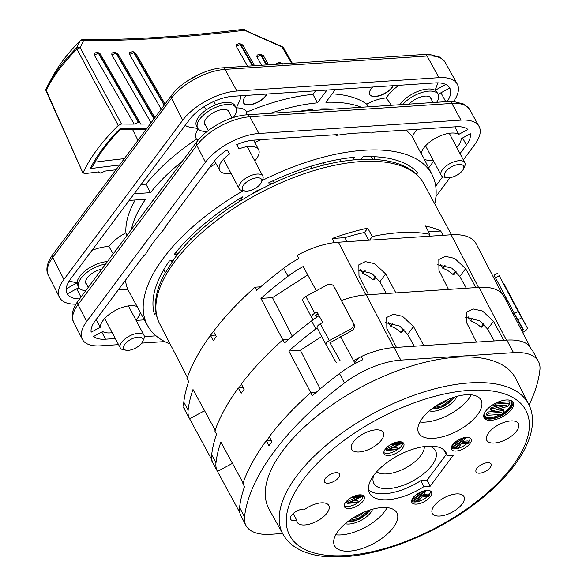 <?xml version="1.0" encoding="UTF-8"?>
<svg xmlns="http://www.w3.org/2000/svg" width="586" height="586" viewBox="0 0 586 586"><rect width="100%" height="100%" fill="white"/><g stroke="black" fill="none" stroke-linecap="round" stroke-linejoin="round"><path stroke-width="0.88" d="M245.168 191.007L242.326 190.545A13.419 6.182 -27.9 0 1 239.095 188.619A13.419 6.182 -27.9 0 1 240.436 183.037A13.419 6.182 -27.9 0 1 252.734 174.914A13.419 6.182 -27.9 0 1 262.814 176.056A13.419 6.182 -27.9 0 1 262.594 179.807L261.378 182.422A10.738 4.944 -27.9 0 1 260.492 183.887A10.738 4.944 -27.9 0 1 245.168 191.007A10.738 4.944 -27.9 0 1 243.651 185A10.738 4.944 -27.9 0 1 256.045 177.91A10.738 4.944 -27.9 0 1 261.378 182.422M252.317 193.841A9.918 4.571 -27.9 0 1 260.624 189.373M243.285 190.699A161.033 74.202 152.1 0 0 163.399 258.17A161.033 74.202 152.1 0 0 147.679 325.757A161.033 74.202 152.1 0 0 170.13 344.019M125.455 280.233A161.758 74.539 152.1 0 0 128.085 290.07L137.197 306.646A22.004 10.138 152.1 0 0 114.644 310.844A22.004 10.138 152.1 0 0 100.309 327.252L91.138 332.189A32.208 14.84 -27.9 0 1 95.079 320.96L143.98 255.408A0.806 0.374 -27.9 0 1 145.211 254.895A161.406 74.378 -27.9 0 1 154.184 241.344A161.406 74.378 -27.9 0 1 165.538 227.646A0.806 0.374 -27.9 0 1 164.9 227.588A0.806 0.374 -27.9 0 1 164.981 227.251L213.89 161.692A32.208 14.84 -27.9 0 1 227.163 149.855L229.544 154.023A22.004 10.138 152.1 0 0 219.735 170.401A22.004 10.138 152.1 0 0 231.045 173.405M145.211 254.895A161.406 74.378 152.1 0 0 144.742 255.716L144.376 255.071M147.679 325.757L138.428 309.093A161.406 74.378 -27.9 0 1 137.197 306.646M272.571 183.484A19.594 9.024 152.1 0 0 268.461 182.949A150.294 69.258 -27.9 0 1 354.72 157.246L352.655 160.022M254.764 160.85A22.004 10.138 152.1 0 0 256.397 158.887A22.004 10.138 152.1 0 0 258.631 149.811A22.004 10.138 152.1 0 0 238.993 148.939L236.839 144.669M135.952 320.117A22.004 10.138 152.1 0 0 137.585 318.147A22.004 10.138 152.1 0 0 140.274 312.419M456.794 147.489A22.004 10.138 152.1 0 0 458.428 145.518A22.004 10.138 152.1 0 0 461.197 138.699L470.36 133.769A32.208 14.84 -27.9 0 1 466.427 144.991L460.025 153.583M238.993 148.939L236.612 144.764A32.208 14.84 -27.9 0 1 253.994 140.12L337.155 134.619A0.806 0.374 -27.9 0 1 337.492 134.736A0.806 0.374 -27.9 0 1 337.411 135.073A0.806 0.374 -27.9 0 1 337.206 135.278A161.406 74.378 152.1 0 0 336.056 135.469L335.661 134.714M118.57 344.641L100.528 345.835A42.939 19.785 -27.9 0 1 82.296 339.228A42.939 19.785 -27.9 0 1 86.655 321.516L205.466 162.249A42.939 19.785 -27.9 0 1 258.946 133.483L460.977 120.115A42.939 19.785 -27.9 0 1 479.04 126.408A42.939 19.785 -27.9 0 1 474.843 144.434L463.343 159.853M164.747 341.587L141.709 343.11M450.092 177.617L435.947 196.581M361.123 159.399L363.137 156.689A150.294 69.258 -27.9 0 1 418.016 173.06A19.594 9.024 152.1 0 0 415.569 173.456M424.557 185.059A19.594 9.024 152.1 0 0 424.733 184.846A150.294 69.258 -27.9 0 1 425.092 186.048M156.074 313.158A19.594 9.024 152.1 0 0 154.601 314.785A150.294 69.258 -27.9 0 1 169.413 260.924L172.321 260.733A13.419 6.182 152.1 0 0 172.233 261.517M178.642 253.079A13.419 6.182 152.1 0 0 177.272 254.097L174.364 254.287A150.294 69.258 -27.9 0 1 242.545 196.896A19.594 9.024 152.1 0 0 240.839 200.559M434.768 203.899A161.033 74.202 152.1 0 0 432.292 175.06A161.033 74.202 152.1 0 0 262.294 180.459M337.206 135.278A161.406 74.378 -27.9 0 1 371.766 132.993A0.806 0.374 -27.9 0 1 372.864 132.253L456.025 126.752A32.208 14.84 -27.9 0 1 467.914 129.469L458.743 134.399A22.004 10.138 152.1 0 0 436.819 137.498A22.004 10.138 152.1 0 0 421.195 153.847A161.406 74.378 -27.9 0 1 423.707 158.052L432.292 175.06M424.352 159.326A22.004 10.138 152.1 0 0 433.076 160.044M442.767 176.716L435.735 186.136M156.066 335.851L144.346 336.628M115.339 338.547L105.48 339.199A32.208 14.84 -27.9 0 1 93.592 336.489L102.762 331.551A22.004 10.138 152.1 0 0 112.234 332.672M374.974 156.748A19.961 9.193 152.1 0 0 374.454 159.004L373.721 159.399M165.303 272.519L163.765 269.699M176.181 252.024L177.272 254.097M210.608 221.801L209.495 219.706M226.672 209.803L225.595 207.781M421.195 153.847L412.559 137.014A161.758 74.539 152.1 0 0 405.908 130.07M261.18 139.644A161.758 74.539 152.1 0 0 254.917 142.442M215.897 163.487A161.758 74.539 152.1 0 0 209.495 167.589M165.171 226.994L165.538 227.646M323.23 162.805L324.395 164.974M341.33 161.509L340.1 159.202M311.935 168.38L310.844 166.27M100.309 327.252L96.097 319.59M128.085 290.07A22.363 10.306 152.1 0 0 118.138 290.048M144.398 319.853L136.106 320.403M433.677 161.179L428.674 167.896M458.743 134.399L454.875 126.832M417.313 129.316A22.363 10.306 152.1 0 0 412.559 137.014M116.013 169.786A1226.952 565.387 -27.9 0 0 105.165 171.061L100.646 173.104L98.58 171.866A1226.952 565.387 -27.9 0 0 84.45 173.712L83.153 172.577A171.339 78.956 -27.9 0 1 97.357 149.24A171.339 78.956 -27.9 0 1 118.299 125.463L76.898 49.129A2.681 1.34 -135.4 0 1 76.715 47.73L80.143 47.664L83.564 40.683L80.15 40.742L76.715 47.73A166.065 76.524 -27.9 0 0 58.827 68.379A166.065 76.524 -27.9 0 0 47.825 85.475L46.148 88.72A2.681 2.007 -153.6 0 1 46.169 88.676A166.065 76.524 -27.9 0 1 47.825 85.475L52.579 76.641C59.032 64.694 68.269 52.667 80.289 40.544L80.289 40.544A2.681 1.333 -135.2 0 0 80.15 40.742A155.949 71.858 152.1 0 0 62.907 60.585A155.949 71.858 152.1 0 0 52.579 76.641M132.714 129.762L137.959 140.369M118.299 125.463L121.507 124.027A1226.952 565.387 152.1 0 0 134.216 124.093L138.435 122.445L140.215 123.031L140.215 124.071A1226.952 565.387 152.1 0 0 150.199 123.968M83.087 173.295L46.191 90.288L46.104 91.013L83.087 173.295M98.353 171.896L98.653 172.504L98.58 171.866M146.654 128.715A1234.614 568.918 -27.9 0 1 119.918 128.81L119.896 129.748M164.153 105.26L133.747 52.608A2.681 1.743 -91.5 0 0 132.385 51.678L129.733 52.579L129.587 54.381L161.223 109.186M154.008 118.855L115.977 53.07A2.681 1.773 -90.7 0 0 114.614 52.139L111.926 53.026L111.801 54.813L151.085 122.774M138.435 122.445L98.389 53.26A2.681 1.802 -89.8 0 0 97.027 52.33L94.309 53.194L94.2 54.967L134.216 124.093M121.507 124.027L80.143 47.664L76.898 49.129A166.929 76.92 152.1 0 0 58.915 69.881A166.929 76.92 152.1 0 0 46.191 90.288A2.681 2.007 -153.6 0 1 46.148 88.72A2.681 2.681 0 0 0 46.104 91.013M244.633 30.245L244.552 29.542L243.388 29.3C186.993 36.332 133.256 39.811 82.201 39.753L82.201 39.753A2.681 1.802 90.1 0 1 83.556 40.683A1231.765 567.6 152.1 0 0 244.633 30.245L282.093 47.085L291.63 63.259M266.337 64.936L260.689 55.018A2.417 1.326 -98 0 0 259.488 54.176L257.1 55.157L256.858 56.871L261.627 65.244M252.42 65.852L240.172 44.39A2.417 1.355 -97.3 0 0 238.963 43.554L236.458 44.587L236.246 46.287L247.592 66.174M119.954 129.726C108.132 141.988 99.159 153.971 93.028 165.677L90.185 168.658A1234.614 568.918 -27.9 0 1 119.559 165.04M97.21 52.344A2.681 1.802 90.2 0 1 97.393 52.33A2.681 1.802 90.2 0 1 98.756 53.26L94.2 54.967M138.801 122.445L98.756 53.26L100.184 53.861L140.215 123.031M114.805 52.154A2.681 1.773 89.3 0 1 114.995 52.139A2.681 1.773 89.3 0 1 116.358 53.062L111.801 54.813M154.221 118.57L116.358 53.062L117.837 53.67L154.858 117.713M132.583 51.693A2.681 1.743 88.5 0 1 132.78 51.671A2.681 1.743 88.5 0 1 134.15 52.601L129.587 54.381M164.38 104.96L134.15 52.601L135.681 53.201L165.047 104.066M244.552 29.542L245.036 30.033M245.483 30.377A2.681 2.256 -64.3 0 0 244.941 29.937L249.533 32.347M283.734 48.301A1.612 0.791 150.5 0 0 283.69 47.979L283.69 47.979A1.612 0.791 150.5 0 0 282.862 47.737M239.235 43.562A2.417 1.355 82.7 0 1 239.484 43.481A2.417 1.355 82.7 0 1 240.692 44.324L236.246 46.287M252.962 65.815L240.692 44.324L242.802 45.532M268.615 64.782L263.334 55.509L260.081 54.095A2.417 1.326 82 0 1 261.283 54.938L256.858 56.871M266.96 64.892L261.283 54.938L263.458 56.051M280.394 64.006L279.991 63.295L277.537 64.196M282.833 63.845L279.625 62.446A2.146 1.15 81.4 0 1 280.679 63.193L282.906 64.196M276.504 63.552L278.929 62.548A2.146 1.15 -98.6 0 1 279.991 63.295L280.679 63.193L281.119 63.955M246.948 31.651L246.999 31.219L282.159 46.638L282.093 47.085M212.073 460.23L189.608 418.792A58.922 27.154 -27.9 0 1 189.586 418.763L183.572 407.666A59.047 27.205 -27.9 0 1 183.572 407.658L185.264 410.786A59.01 27.19 152.1 0 1 183.806 402.179A241.513 111.289 152.1 0 1 188.663 381.574L186.971 378.395A241.542 111.303 -27.9 0 1 210.447 335.419A150.294 69.258 -27.9 0 1 211.942 333.39A150.294 69.258 -27.9 0 1 213.472 331.376L216.278 336.664A241.483 111.281 152.1 0 0 213.304 340.642L210.447 335.419L215.443 335.089M531.033 349.073L528.953 345.454A58.9 27.146 152.1 0 0 506.78 340.114L394.078 347.564A58.9 27.146 152.1 0 0 361.218 356.552L362.844 359.709A58.937 27.161 152.1 0 0 339.47 373.524A241.439 111.259 152.1 0 0 312.331 395.748L310.661 392.605A241.403 111.237 152.1 0 0 269.304 436.614L271.911 441.698A241.461 111.267 152.1 0 0 270.41 443.69A241.461 111.267 152.1 0 0 268.937 445.682L266.286 440.665A241.403 111.237 152.1 0 0 242.868 483.479L244.509 486.658A241.439 111.259 152.1 0 0 239.593 507.41A58.937 27.161 152.1 0 0 240.949 515.805L245.871 525.327A59.047 27.205 -27.9 0 1 244.516 516.918A241.542 111.303 -27.9 0 1 274.358 451.279A241.542 111.303 -27.9 0 1 344.436 382.973A59.047 27.205 -27.9 0 1 400.831 360.112L513.534 352.655A59.047 27.205 -27.9 0 1 538.431 361.416A59.047 27.205 -27.9 0 1 539.896 370.044A241.542 111.303 -27.9 0 1 529.055 404.963M269.15 509.3A139.556 64.306 -27.9 0 1 282.774 450.722A139.556 64.306 -27.9 0 1 411.262 366.089A139.556 64.306 -27.9 0 1 515.812 378.695L528.726 404.289A138.992 64.05 -27.9 0 0 469.716 382.892A138.992 64.05 -27.9 0 0 296.626 476.022A138.992 64.05 -27.9 0 0 283.06 534.366L269.15 509.3M506.253 399.989A16.459 7.581 -27.9 0 1 513.182 402.399A16.459 7.581 -27.9 0 1 507.652 413.298A16.459 7.581 -27.9 0 1 491.075 420.338A16.459 7.581 -27.9 0 1 484.087 417.803A16.459 7.581 -27.9 0 1 489.786 406.948A16.459 7.581 -27.9 0 1 506.253 399.989M483.831 417.129A16.43 7.574 152.1 0 0 490.423 419.056A16.43 7.574 152.1 0 0 506.392 412.478A16.43 7.574 152.1 0 0 512.765 401.813M359.452 494.87A11.09 5.113 -27.9 0 1 364.118 496.488A11.09 5.113 -27.9 0 1 360.39 503.835A11.09 5.113 -27.9 0 1 349.219 508.582A11.09 5.113 -27.9 0 1 344.517 506.868A11.09 5.113 -27.9 0 1 348.355 499.55A11.09 5.113 -27.9 0 1 359.452 494.87M344.246 505.667A11.046 5.091 152.1 0 0 348.128 506.443A11.046 5.091 152.1 0 0 358.266 502.473A11.046 5.091 152.1 0 0 363.269 495.595M399.059 441.778A11.09 5.113 -27.9 0 1 403.725 443.404A11.09 5.113 -27.9 0 1 399.996 450.744A11.09 5.113 -27.9 0 1 388.826 455.49A11.09 5.113 -27.9 0 1 384.116 453.784A11.09 5.113 -27.9 0 1 387.961 446.466A11.09 5.113 -27.9 0 1 399.059 441.778M383.852 452.575A11.046 5.091 152.1 0 0 387.734 453.359A11.046 5.091 152.1 0 0 397.872 449.381A11.046 5.091 152.1 0 0 402.875 442.503M412.983 497.844A11.09 5.113 -27.9 0 1 423.107 491.149A11.09 5.113 -27.9 0 1 431.464 492.035A11.09 5.113 -27.9 0 1 430.38 496.694A11.09 5.113 -27.9 0 1 420.169 503.418A11.09 5.113 -27.9 0 1 411.855 502.414A11.09 5.113 -27.9 0 1 412.983 497.844M429.025 494.855A11.046 5.091 152.1 0 0 429.23 494.591A11.046 5.091 152.1 0 0 430.615 491.141M452.59 444.752A11.09 5.113 -27.9 0 1 462.713 438.057A11.09 5.113 -27.9 0 1 471.063 438.951A11.09 5.113 -27.9 0 1 469.987 443.602A11.09 5.113 -27.9 0 1 459.768 450.334A11.09 5.113 -27.9 0 1 451.462 449.33A11.09 5.113 -27.9 0 1 452.59 444.752M468.632 441.763A11.046 5.091 152.1 0 0 468.829 441.5A11.046 5.091 152.1 0 0 470.221 438.05M368.499 489.786A43.166 19.895 152.1 0 0 384.782 493.742A43.166 19.895 152.1 0 0 420.843 480.63L423.956 486.6A43.298 19.953 -27.9 0 1 387.844 499.719A43.298 19.953 -27.9 0 1 369.466 493.053A43.298 19.953 -27.9 0 1 384.46 464.486A43.298 19.953 -27.9 0 1 427.78 446.188A43.298 19.953 -27.9 0 1 445.99 452.531A43.298 19.953 -27.9 0 1 447.052 455.637L443.822 449.828M476.916 468.382A8.497 3.912 -27.9 0 1 484.717 463.233A8.497 3.912 -27.9 0 1 491.09 463.98A8.497 3.912 -27.9 0 1 490.233 467.496A8.497 3.912 -27.9 0 1 482.468 472.631A8.497 3.912 -27.9 0 1 476.074 471.928A8.497 3.912 -27.9 0 1 476.916 468.382M325.391 478.403A8.497 3.912 -27.9 0 1 333.192 473.254A8.497 3.912 -27.9 0 1 339.565 474.001A8.497 3.912 -27.9 0 1 338.708 477.524A8.497 3.912 -27.9 0 1 330.944 482.659A8.497 3.912 -27.9 0 1 324.549 481.956A8.497 3.912 -27.9 0 1 325.391 478.403M338.093 531.187A35.248 16.24 -27.9 0 1 370.257 509.901A35.248 16.24 -27.9 0 1 396.81 512.735A35.248 16.24 -27.9 0 1 393.367 527.532A35.248 16.24 -27.9 0 1 360.917 548.906A35.248 16.24 -27.9 0 1 334.518 545.72A35.248 16.24 -27.9 0 1 338.093 531.187M335.756 534.82A34.889 16.078 152.1 0 0 384.621 511.549A34.889 16.078 152.1 0 0 387.104 507.637M422.257 418.375A35.248 16.24 -27.9 0 1 454.414 397.088A35.248 16.24 -27.9 0 1 480.967 399.923A35.248 16.24 -27.9 0 1 477.531 414.72A35.248 16.24 -27.9 0 1 445.082 436.094A35.248 16.24 -27.9 0 1 418.675 432.908A35.248 16.24 -27.9 0 1 422.257 418.375M419.913 422.008A34.889 16.078 152.1 0 0 468.778 398.736A34.889 16.078 152.1 0 0 471.261 394.825M296.758 520.236A9.303 4.285 -27.9 0 1 290.59 519.225A9.303 4.285 -27.9 0 1 294.765 512.311A9.303 4.285 -27.9 0 1 304.984 509.212A17.888 8.241 -27.9 0 1 328.856 505.579A17.888 8.241 -27.9 0 1 327.054 512.992A17.888 8.241 -27.9 0 1 310.697 523.803A17.888 8.241 -27.9 0 1 297.241 522.324A17.888 8.241 -27.9 0 1 296.758 520.236L293.139 513.585M434.109 505.908A17.888 8.241 -27.9 0 1 450.546 495.075A17.888 8.241 -27.9 0 1 463.966 496.642A17.888 8.241 -27.9 0 1 462.164 504.055A17.888 8.241 -27.9 0 1 445.807 514.867A17.888 8.241 -27.9 0 1 432.351 513.387A17.888 8.241 -27.9 0 1 434.109 505.908M488.57 432.915A17.888 8.241 -27.9 0 1 505 422.074A17.888 8.241 -27.9 0 1 518.42 423.649A17.888 8.241 -27.9 0 1 516.618 431.054A17.888 8.241 -27.9 0 1 500.261 441.873A17.888 8.241 -27.9 0 1 486.805 440.386A17.888 8.241 -27.9 0 1 488.57 432.915M353.461 441.851A17.888 8.241 -27.9 0 1 369.891 431.01A17.888 8.241 -27.9 0 1 383.31 432.585A17.888 8.241 -27.9 0 1 381.515 439.991A17.888 8.241 -27.9 0 1 365.151 450.81A17.888 8.241 -27.9 0 1 351.695 449.323A17.888 8.241 -27.9 0 1 353.461 441.851M510.194 400.304A15.361 7.076 -27.9 0 1 511.541 401.659A15.361 7.076 -27.9 0 1 506.385 411.826A15.361 7.076 -27.9 0 1 490.914 418.397A15.361 7.076 -27.9 0 1 484.395 416.031A15.361 7.076 -27.9 0 1 484.036 414.156M484.212 415.591A15.339 7.069 152.1 0 0 490.475 417.54A15.339 7.069 152.1 0 0 500.605 414.441M502.312 413.489A15.339 7.069 152.1 0 0 511.278 401.256M429.34 495.448L428.674 494.188A1.077 0.498 152.1 0 0 428.22 494.027L428.886 495.287A1.077 0.498 -27.9 0 1 429.34 495.448A1.077 0.498 -27.9 0 1 429.23 495.895A1.077 0.498 -27.9 0 1 427.897 496.613L421.583 497.031L418.609 501.015A1.077 0.498 -27.9 0 1 417.628 501.667A1.077 0.498 -27.9 0 1 416.822 501.572A1.077 0.498 -27.9 0 1 416.932 501.125L416.434 500.188M463.204 441.243L467.818 440.936L468.492 442.203A1.077 0.498 -27.9 0 1 468.947 442.364A1.077 0.498 -27.9 0 1 468.837 442.811A1.077 0.498 -27.9 0 1 467.503 443.529L461.189 443.946L458.215 447.924A1.077 0.498 -27.9 0 1 457.234 448.576A1.077 0.498 -27.9 0 1 456.428 448.488A1.077 0.498 -27.9 0 1 456.531 448.041L456.033 447.096M467.818 440.936A1.077 0.498 -27.9 0 1 468.273 441.097L468.947 442.364M428.989 446.122A34.889 16.078 -27.9 0 1 431.853 447.221A34.889 16.078 -27.9 0 1 432.05 465.247A34.889 16.078 -27.9 0 1 395.36 487.625A34.889 16.078 -27.9 0 1 373.018 478.374A34.889 16.078 -27.9 0 1 373.721 475.385M376.71 471.737A27.454 12.65 152.1 0 0 398.15 471.312A27.454 12.65 152.1 0 0 420.865 455.527A27.454 12.65 152.1 0 0 424.293 446.547M372.593 509.219A17.258 7.955 -27.9 0 1 370.799 512.464A17.258 7.955 -27.9 0 1 345.22 523.708M456.75 396.407A17.258 7.955 -27.9 0 1 454.956 399.652A17.258 7.955 -27.9 0 1 429.377 410.896M367.869 510.706L367.114 511.834L358.735 518.332L349.102 520.639M452.026 397.887L451.279 399.022L442.899 405.519L433.266 407.827M496.313 409.431L504.107 411.079L501.66 414.368L486.922 415.342L488.49 413.247L501.418 412.354L490.826 410.119L491.639 409.021L506.89 405.014L494.027 405.827L495.346 404.054L510.076 403.08L507.542 406.479L496.313 409.431M498.679 408.808L503.44 409.819L504.107 411.079M488.49 413.247L487.823 411.987L486.255 414.082L486.922 415.342M487.823 411.987L496.745 411.365M491.639 409.021L490.973 407.761L490.152 408.852L490.826 410.119M490.973 407.761L499.682 405.468M493.5 404.369L494.027 405.827M495.053 403.498L495.346 404.054M496.738 402.655L509.41 401.813L510.076 403.08M455.608 441.771L451.879 446.766A1.077 0.498 -27.9 0 0 451.769 447.213A1.077 0.498 -27.9 0 0 452.575 447.308A1.077 0.498 -27.9 0 0 453.564 446.657L458.018 440.687A1.077 0.498 152.1 0 0 458.127 440.24A1.077 0.498 152.1 0 0 458.032 440.145M463.043 437.954L463.46 438.746L456.531 448.041M468.492 442.203L462.178 442.62L465.145 438.636A1.077 0.498 -27.9 0 0 465.255 438.189L464.896 437.515M463.46 438.746A1.077 0.498 -27.9 0 1 464.449 438.101A1.077 0.498 -27.9 0 1 465.255 438.189M454.084 447.572A1.077 0.498 -27.9 0 0 453.974 448.019A1.077 0.498 -27.9 0 0 454.78 448.107A1.077 0.498 -27.9 0 0 455.769 447.455L461.709 439.493A1.077 0.498 152.1 0 0 461.812 439.046A1.077 0.498 152.1 0 0 461.006 438.958A1.077 0.498 152.1 0 0 460.025 439.61L454.084 447.572L453.586 446.627M418.426 493.229A1.077 0.498 -27.9 0 1 418.521 493.324A1.077 0.498 -27.9 0 1 418.411 493.771L413.958 499.748A1.077 0.498 -27.9 0 1 412.976 500.393A1.077 0.498 -27.9 0 1 412.17 500.305A1.077 0.498 -27.9 0 1 412.273 499.858L412.039 499.411M416.001 494.862L412.273 499.858M420.206 492.291L420.418 492.694A1.077 0.498 -27.9 0 1 421.4 492.042A1.077 0.498 -27.9 0 1 422.206 492.137A1.077 0.498 -27.9 0 1 422.103 492.584L416.163 500.547A1.077 0.498 -27.9 0 1 415.174 501.198A1.077 0.498 -27.9 0 1 414.368 501.103A1.077 0.498 -27.9 0 1 414.478 500.656L413.98 499.719M420.418 492.694L414.478 500.656M428.886 495.287L422.572 495.705L425.546 491.727A1.077 0.498 -27.9 0 0 425.648 491.28L425.29 490.599M423.436 491.046L423.861 491.837A1.077 0.498 -27.9 0 1 424.843 491.185A1.077 0.498 -27.9 0 1 425.648 491.28M423.861 491.837L416.932 501.125M391.866 443.954L401.908 443.287L389.419 449.477L397.704 448.927L397.147 449.667L386.628 450.363L399.095 444.181L390.833 444.73L391.111 444.356M352.464 496.943L362.529 496.276L350.047 502.458L358.324 501.909L357.768 502.656L347.249 503.352L359.716 497.17L351.454 497.712L351.754 497.309M461.739 438.907L462.259 438.203M428.22 494.027L423.597 494.335M422.653 491.295L422.132 491.991M395.323 444.43L386.086 448.935L386.628 450.363M386.753 450.195L386.086 448.935M397.704 448.927L397.037 447.66L392.525 447.96M401.908 443.287L401.242 442.027L395.77 442.386M347.373 503.184L346.707 501.916L355.944 497.419M356.596 495.36L361.833 495.009M361.87 495.016L362.529 496.276M353.146 500.942L357.658 500.649L358.324 501.909M346.707 501.916L347.249 503.352M446.342 454.355L427.048 480.22L420.843 480.63M451.198 448.122A11.046 5.091 152.1 0 0 456.977 448.634M457.168 448.598A11.046 5.091 152.1 0 0 466.917 443.565M411.592 501.213A11.046 5.091 152.1 0 0 417.378 501.726M417.569 501.682A11.046 5.091 152.1 0 0 427.311 496.657M270.71 439.346L269.904 440.423L266.286 440.665M427.048 480.22L430.212 486.19L423.956 486.6M447.052 455.637L453.315 455.219L430.212 486.19M271.215 440.335L269.904 440.423M483.472 323.78L480.923 327.208L481.787 327.149L483.948 324.248M403.505 329.076L400.949 332.496L401.813 332.438L403.981 329.537M412.822 346.311L410.933 346.443M528.953 345.454L530.667 348.611A58.937 27.161 152.1 0 1 533.319 351.996L538.431 361.416M361.218 356.552L358.713 357.951L354.728 362.683L354.911 364.111M242.809 386.775L242.04 387.8L238.312 388.042L241.168 393.272A241.483 111.281 152.1 0 1 244.135 389.287L241.337 383.991A241.542 111.303 -27.9 0 1 282.87 339.821L288.598 339.44M468.5 316.938L470.661 320.945L473.092 317.678M470.661 320.945A18.789 11.962 -143.3 0 1 480.923 327.208M388.525 322.227L390.686 326.234L393.125 322.967M390.686 326.234A18.789 11.962 -143.3 0 1 400.949 332.496M282.599 533.531L270.879 534.307A59.047 27.205 -27.9 0 1 245.871 525.327M375.641 276.445L373.084 279.866L373.949 279.808L376.117 276.914M414.265 346.231L407.688 334.401L399.725 326.065L385.244 322.578M494.24 340.942L487.655 329.112L479.7 320.776L465.211 317.29M455.608 271.157L453.059 274.578L453.923 274.519L456.084 271.626M453.059 274.578A18.789 11.962 36.7 0 0 442.796 268.322L445.228 265.055M440.635 264.315L442.796 268.322M316.323 392.232L310.661 392.605M320.212 388.899L300.34 350.267L321.721 336.518M243.307 387.712L242.04 387.8M373.084 279.866A18.789 11.962 36.7 0 0 362.822 273.611L365.261 270.344M360.661 269.604L362.822 273.611M354.728 362.683L353.534 360.588A58.461 26.941 -27.9 0 1 358.713 357.951M340.605 336.752L353.534 360.588M476.403 342.121L466.808 323.04L466.69 312.14L473.195 308.954L482.476 311.005L493.5 321.275L503.755 340.312M396.436 347.41L386.841 328.328L386.716 317.429L393.228 314.25L402.509 316.301L413.526 326.563L423.781 345.601M530.059 347.293A58.461 26.941 -27.9 0 1 531.106 348.846L530.982 348.912M531.106 348.846L509.659 307.342A58.922 27.154 -27.9 0 1 509.791 307.591L505.637 299.549A59.01 27.19 152.1 0 0 505.528 299.351L503.879 296.164A59.047 27.205 -27.9 0 0 478.982 287.396L506.443 340.136M239.938 512.86L217.472 471.422L232.444 463.365M217.472 471.422A58.922 27.154 -27.9 0 1 217.45 471.386A58.922 27.154 -27.9 0 1 215.985 462.779A241.417 111.245 -27.9 0 1 220.863 442.115L243.3 483.282M266.637 440.643A240.956 111.032 -27.9 0 1 269.443 436.87M310.829 392.767L288.817 351.029L300.34 350.267M288.817 351.029A241.417 111.245 -27.9 0 1 315.854 328.9A58.922 27.154 -27.9 0 1 317.173 327.926A4.835 2.227 152.1 0 0 317.202 327.984L326.087 344.766M319.048 315.7A59.01 27.19 152.1 0 0 311.576 320.886A241.513 111.289 152.1 0 0 284.598 342.949L282.87 339.821M238.312 388.042A241.542 111.303 -27.9 0 0 214.835 431.025L216.527 434.197A241.513 111.289 152.1 0 0 211.671 454.802A59.01 27.19 152.1 0 0 213.128 463.416L211.436 460.288L211.883 460.047M386.357 293.527L379.823 281.778L371.861 273.435L357.379 269.956M341.448 300.53A59.047 27.205 -27.9 0 1 366.279 294.853L478.982 287.396M466.331 288.239L459.79 276.482L451.835 268.146L437.346 264.667M292.333 336.239L272.475 297.637L307.767 274.951M282.965 340.136L260.953 298.399A241.417 111.245 -27.9 0 1 287.99 276.277A58.922 27.154 -27.9 0 1 303.196 266.527L316.337 290.759M448.502 289.418L438.951 270.417L438.826 259.517L445.331 256.331L454.611 258.382L465.636 268.652L475.847 287.609M368.528 294.707L358.976 275.706L358.852 264.806L365.364 261.62L374.644 263.671L385.669 273.94L395.88 292.897M501.697 293.234L481.795 254.712A58.922 27.154 -27.9 0 1 481.926 254.969L477.773 246.926A59.01 27.19 152.1 0 0 477.663 246.721L476.015 243.534A59.047 27.205 -27.9 0 0 451.117 234.774L478.542 287.426M189.608 418.792L204.58 410.742M189.586 418.763A58.922 27.154 -27.9 0 1 188.121 410.149A241.417 111.245 -27.9 0 1 192.999 389.492L215.436 430.659M238.766 388.013A240.956 111.032 -27.9 0 1 241.513 384.328M260.953 298.399L272.475 297.637M369.59 240.165L372.322 236.502A150.294 69.258 -27.9 0 1 429.934 234.349L428.827 236.246L338.415 242.23A59.047 27.205 -27.9 0 0 297.183 255.364L298.831 258.551A59.01 27.19 152.1 0 0 283.712 268.256A241.513 111.289 152.1 0 0 256.734 290.326L255.005 287.191L260.733 286.818M364.514 232.474A143.394 66.079 152.1 0 0 344.92 237.652L332.167 238.502A150.199 69.214 -27.9 0 1 367.737 228.159L364.514 232.474L368.704 240.223M346.919 241.666L344.92 237.652M429.479 235.133L430.043 236.165M428.827 236.246L451.117 234.774M183.572 407.658L184.019 407.417M213.472 331.368A241.542 111.303 -27.9 0 1 255.005 287.191M334.174 242.648L332.167 238.502M367.737 228.159L372.322 236.502M429.934 234.349L425.502 226.006A150.199 69.214 -27.9 0 1 440.709 231.001L428.586 231.807M440.709 231.001L443.104 235.301M126.349 350.274L123.507 349.805A13.419 6.182 -27.9 0 1 120.284 347.886A13.419 6.182 -27.9 0 1 121.624 342.297A13.419 6.182 -27.9 0 1 138.333 333.309A13.419 6.182 -27.9 0 1 144.002 335.324A13.419 6.182 -27.9 0 1 143.782 339.074L142.566 341.689A10.738 4.944 -27.9 0 1 128.305 350.347A10.738 4.944 -27.9 0 1 126.349 350.274A10.738 4.944 -27.9 0 1 125.536 343.418A10.738 4.944 -27.9 0 1 138.208 337.075A10.738 4.944 -27.9 0 1 142.566 341.689M447.199 177.646L444.356 177.177A13.419 6.182 -27.9 0 1 441.126 175.258A13.419 6.182 -27.9 0 1 442.467 169.669A13.419 6.182 -27.9 0 1 454.765 161.553A13.419 6.182 -27.9 0 1 464.845 162.696A13.419 6.182 -27.9 0 1 464.625 166.446L463.416 169.054A10.738 4.944 -27.9 0 1 462.522 170.526A10.738 4.944 -27.9 0 1 447.199 177.646A10.738 4.944 -27.9 0 1 445.682 171.639A10.738 4.944 -27.9 0 1 458.076 164.549A10.738 4.944 -27.9 0 1 463.416 169.054M86.757 284.569A13.69 6.307 -27.9 0 1 85.952 283.617A13.69 6.307 -27.9 0 1 87.307 277.903A13.69 6.307 -27.9 0 1 101.876 269.084M409.109 104.118A13.69 6.307 -27.9 0 1 421.561 96.734A13.69 6.307 -27.9 0 1 430.996 98.184A13.69 6.307 -27.9 0 1 431.325 99.378M205.576 125.301A13.69 6.307 -27.9 0 1 204.77 124.357A13.69 6.307 -27.9 0 1 206.118 118.636A13.69 6.307 -27.9 0 1 218.695 110.344A13.69 6.307 -27.9 0 1 228.958 111.545A13.69 6.307 -27.9 0 1 229.294 112.746M85.783 290.656A21.741 10.021 -27.9 0 1 78.824 287.36A21.741 10.021 -27.9 0 1 85.182 273.882A21.741 10.021 -27.9 0 1 105.648 264.03M107.443 261.62A21.741 10.021 152.1 0 0 106.945 261.649A21.741 10.021 152.1 0 0 87.065 269.421A21.741 10.021 152.1 0 0 77.147 282.913A21.741 10.021 152.1 0 0 77.711 285.257L78.824 287.36M402.758 104.535A21.741 10.021 -27.9 0 1 428.908 91.123A21.741 10.021 -27.9 0 1 438.094 94.39A21.741 10.021 -27.9 0 1 436.724 102.286M438.094 94.39L436.98 92.28A21.741 10.021 152.1 0 0 435.09 90.325A21.741 10.021 152.1 0 0 427.795 89.021A21.741 10.021 152.1 0 0 399.93 104.718M236.063 107.751L234.949 105.648A21.741 10.021 152.1 0 0 225.764 102.382A21.741 10.021 152.1 0 0 215.648 104.843A21.741 10.021 152.1 0 0 206.199 109.926A21.741 10.021 152.1 0 0 196.522 125.99L197.636 128.1A21.741 10.021 -27.9 0 1 205.056 113.728A21.741 10.021 -27.9 0 1 226.877 104.484A21.741 10.021 -27.9 0 1 236.063 107.751A21.741 10.021 -27.9 0 1 233.301 117.559M207.298 131.323A21.741 10.021 -27.9 0 1 206.829 131.359A21.741 10.021 -27.9 0 1 197.636 128.1M236.246 108.146L239.44 101.275A32.472 14.965 152.1 0 0 240.817 95.767M213.839 101.459L215.648 104.843L213.744 101.495M267.004 94.038A13.419 6.182 -27.9 0 1 249.16 104.894A13.419 6.182 -27.9 0 1 243.49 102.88A13.419 6.182 -27.9 0 1 246.508 95.393M243.432 102.77A13.419 6.182 152.1 0 0 249.05 104.682A13.419 6.182 152.1 0 0 266.784 94.053M393.272 85.681A13.419 6.182 -27.9 0 1 375.428 96.544A13.419 6.182 -27.9 0 1 369.759 94.529A13.419 6.182 -27.9 0 1 372.777 87.036M369.707 94.419A13.419 6.182 152.1 0 0 375.318 96.331A13.419 6.182 152.1 0 0 393.052 85.695M159.311 192.098L158.894 192.127A128.825 59.362 -27.9 0 1 162.754 187.483M298.86 111.406A128.825 59.362 -27.9 0 1 312.492 109.487L311.693 110.556M311.327 110.578L311.305 109.604M150.91 203.357A128.825 59.362 -27.9 0 1 153.942 198.764L154.36 198.735M182.283 161.304A139.556 64.306 152.1 0 0 150.47 192.684L134.179 193.761M129.228 200.397L145.518 199.321A139.556 64.306 152.1 0 0 131.381 229.536M361.313 107.275A139.556 64.306 152.1 0 0 325.867 102.286L335.397 89.512M326.973 90.068L317.444 102.843A139.556 64.306 152.1 0 0 270.49 113.281M320.11 110L320.908 108.93A128.825 59.362 -27.9 0 1 332.943 109.15M439.778 93.423L438.438 95.218M135.22 200.002A139.651 64.35 152.1 0 0 125.924 232.796L126.876 235.572M447.155 101.598A35.006 16.13 -27.9 0 0 449.784 88.112A35.006 16.13 -27.9 0 0 435.024 82.919L232.994 96.287A35.006 16.13 152.1 0 0 189.403 119.742L70.591 279.009A35.006 16.13 152.1 0 0 67.068 293.505A35.006 16.13 152.1 0 0 79.63 298.904M150.47 192.684L145.98 184.209L141.058 184.539M198.478 139.739L196.486 139.168A139.651 64.35 152.1 0 0 145.98 184.209M245.93 114.922L246.853 112.065A28.597 13.178 152.1 0 0 236.363 107.897M368.623 106.791L366.719 104.14A139.651 64.35 152.1 0 0 332.145 93.87M317.444 102.843L312.953 94.375A139.651 64.35 152.1 0 0 246.853 112.065M315.605 90.823L312.953 94.375M391.411 105.282L386.342 97.935A28.597 13.178 152.1 0 0 366.719 104.14M79.264 288.041L77.894 288.129M438.072 94.339L449.433 88.23A34.984 16.122 152.1 0 0 449.132 87.116M75.909 304.171A43.503 20.049 -27.9 0 1 59.508 297.388A43.503 20.049 -27.9 0 1 63.925 279.449L182.737 120.181A43.503 20.049 -27.9 0 1 236.912 91.035L438.943 77.667A43.503 20.049 -27.9 0 1 457.241 84.047A43.503 20.049 -27.9 0 1 453.637 101.422M125.924 232.796A30.326 13.976 152.1 0 0 108.886 246.53L113.237 253.855M69.163 281.082L77.147 282.913L66.233 288.788M108.886 246.53A32.472 14.965 152.1 0 0 91.899 250.442M66.606 292.407A34.984 16.122 152.1 0 0 67.712 293.615L78.942 287.572M445.873 84.523L435.09 90.325L437.932 82.853M398.956 85.307A32.472 14.965 152.1 0 0 386.342 97.935M198.097 128.803A28.597 13.178 152.1 0 0 196.486 139.168M185.191 125.382A32.472 14.965 152.1 0 0 190.384 127.25L197.863 128.473M204.287 106.579L206.199 109.926M512.977 313.766L514.156 313.129M512.625 300.149L518.2 310.675A4.835 2.227 152.1 0 0 518.2 310.675L527.114 327.515L518.156 311.51L499.206 275.728L512.625 300.149A4.835 2.227 -27.9 0 1 512.64 300.179A4.835 2.227 -27.9 0 1 512.735 300.442M518.229 310.734A4.835 2.227 152.1 0 0 518.214 310.705L527.129 327.545A4.835 2.227 152.1 0 0 527.114 327.515M522.639 332.452L523.965 331.742A4.835 2.227 152.1 0 0 527.129 327.545M521.73 330.694L522.983 330.021L514.068 313.18M521.613 317.868L517.826 319.905L523.335 329.552L522.983 330.021M517.826 319.905L494.108 275.186L497.888 273.149M507.513 303.182L508.582 302.603M508.494 302.654L499.668 285.763M499.572 285.814L498.239 286.532M509.505 304.354A4.835 2.227 -27.9 0 1 509.476 304.376L508.421 304.94M329.273 340.605L320.352 323.765A4.835 2.227 152.1 0 0 317.187 327.955L326.102 344.795A4.835 2.227 -27.9 0 1 329.273 340.605L350.487 329.193L351.461 330.907L329.903 342.788L340.144 360.742M320.352 323.765L322.659 322.52L317.085 311.994L314.785 313.239A4.835 2.227 152.1 0 0 311.613 317.436A4.835 2.227 152.1 0 0 311.635 317.458L312.983 319.839M331.222 343.901L330.306 342.29M326.102 344.795A4.835 2.227 -27.9 0 0 326.124 344.824L336.357 362.778M316.513 317.363L315.407 315.422L318.015 313.744M334.884 288.144A5.369 4.761 150.3 0 1 334.95 288.253A5.369 4.761 150.3 0 1 335.016 288.371L353.959 324.153A5.369 4.761 150.3 0 1 351.461 330.907M311.598 317.407L302.713 300.618A4.835 2.227 -27.9 0 1 302.698 300.589A4.835 2.227 -27.9 0 1 305.863 296.399L327.076 284.986A5.369 4.761 150.3 0 1 333.969 286.532A5.369 4.761 150.3 0 1 334.035 286.649L352.977 322.439A5.369 4.761 150.3 0 1 350.487 329.193M315.817 314.931L316.733 316.535M196.757 141.907L77.945 301.167A5.369 3.413 36.7 0 0 77.997 304.588L196.808 145.321A5.369 3.413 -143.3 0 1 196.757 141.907C206.668 128.246 229.91 115.75 247.028 114.834A5.369 3.318 86.2 0 1 249.812 116.797L451.85 103.436A42.566 19.616 -27.9 0 1 469.752 109.677L479.04 126.408M77.945 301.167C70.884 310.91 71.441 318.432 73.675 322.139A42.566 19.616 -27.9 0 1 77.997 304.588L86.655 321.516M247.028 114.834L449.059 101.473A5.369 3.318 86.2 0 1 451.85 103.436L460.977 120.115M205.466 162.249L196.808 145.321A42.566 19.616 -27.9 0 1 249.812 116.797L258.946 133.483M101.818 332.057L105.48 339.199M466.427 144.991L462.574 137.959M119.918 128.81A164.71 75.902 152.1 0 0 90.185 168.658M124.342 158.63A1238.907 570.896 152.1 0 0 94.954 162.154M100.177 53.861L97.027 52.33A2.681 1.802 -89.8 0 0 95.906 52.908M114.614 52.139L117.837 53.67M132.385 51.678L135.681 53.201M238.963 43.554L242.677 44.902L254.558 65.713M259.488 54.176L260.081 54.095M159.612 323.67C156.909 318.396 155.517 312.624 155.422 306.353C155.341 296.472 158.198 286.019 163.977 274.981L174.577 258.294C202.822 219.604 263.502 181.023 318.513 166.497C367.649 152.997 410.024 158.161 423.854 183.762A149.496 68.892 152.1 0 0 311.378 171.368A149.496 68.892 152.1 0 0 174.65 261.744A149.496 68.892 152.1 0 0 159.612 323.67L187.352 377.325M344.436 382.973L339.47 373.524M346.187 555.557A133.63 61.574 -27.9 0 1 303.028 479.883A133.63 61.574 -27.9 0 1 469.437 390.349A133.63 61.574 -27.9 0 1 512.596 466.024A133.63 61.574 -27.9 0 1 346.187 555.557M369.649 510.098A15.031 6.929 -27.9 0 1 368.601 511.739A15.031 6.929 -27.9 0 1 347.601 521.767M453.806 397.286A15.031 6.929 -27.9 0 1 452.758 398.927A15.031 6.929 -27.9 0 1 431.757 408.955M363.716 512.332A11.53 5.311 -27.9 0 1 352.787 518.119M447.872 399.52A11.53 5.311 -27.9 0 1 436.944 405.307M451.879 446.766L451.645 446.327M459.812 439.2L460.025 439.61M513.534 352.655L506.78 340.114M400.831 360.112L394.078 347.564M239.593 507.41L244.516 516.918M487.655 329.112L493.5 321.275M407.688 334.401L413.526 326.563M366.279 294.853L393.741 347.586M315.854 328.9L311.576 320.886M211.671 454.802L215.985 462.779M459.79 276.482L465.636 268.652M379.823 281.778L385.669 273.94M338.415 242.23L365.84 294.883M287.99 276.277L283.712 268.256M183.806 402.179L188.121 410.149M445.763 101.693L440.965 92.786M76.671 288.795L80.985 297.087M52.645 254.742C45.554 264.564 46.235 271.75 48.316 275.208A43.012 19.821 -27.9 0 1 52.689 257.466A4.292 2.732 36.7 0 1 52.645 254.742L171.456 95.474A4.292 2.732 36.7 0 0 171.5 98.206A43.012 19.821 -27.9 0 1 225.061 69.382A4.292 2.659 -93.8 0 0 222.834 67.808L424.865 54.447A4.292 2.659 86.2 0 1 427.099 56.022A43.012 19.821 -27.9 0 1 445.192 62.321L457.241 84.047M63.925 279.449L52.689 257.466L171.5 98.206L182.737 120.181M236.912 91.035L225.061 69.382L427.099 56.022L438.943 77.667M518.156 311.51L514.376 313.547M495.426 277.764L499.206 275.728M353.959 324.153L352.977 322.439M314.785 313.239L305.863 296.399M334.035 286.649L335.016 288.371M239.095 188.619L223.522 159.202M208.338 130.524L204.411 123.104M262.814 176.056L247.241 146.639M232.056 117.962L228.13 110.549M372.652 159.348L371.231 156.609M274.138 182.766L273.105 180.766M258.631 149.811L253.753 140.135M449.059 101.473L453.117 101.4L464.141 104.154L469.752 109.677M73.675 322.139L82.296 339.228M171.962 261.913L171.361 260.799M190.714 239.681L189.527 237.396M239.564 201.35L238.487 199.365M219.735 170.401L214.476 160.93M119.932 129.748L145.98 129.623M292.297 63.215L283.69 47.979L282.159 46.638M246.999 31.219L244.911 29.901M82.201 39.753A2.681 2.681 0 0 0 80.289 40.544M279.625 62.446L278.929 62.548M283.06 534.366C285.704 539.098 289.374 543.112 294.062 546.408C301.79 551.763 311.554 555.081 323.34 556.363L344.312 556.7C388.269 554.202 447.257 528.36 486.212 494.767C522.485 464.053 541.039 428.659 528.726 404.289M347.124 522.141L359.072 519.342L369.224 511.439L370.227 509.915M431.281 409.328L443.228 406.53L453.381 398.627L454.384 397.096M451.769 447.213L451.491 446.686M456.428 448.488L455.835 447.367M453.974 448.019L453.366 446.869M461.812 439.046L461.512 438.475M412.17 500.305L411.885 499.777M414.368 501.103L413.76 499.953M422.206 492.137L421.905 491.566M416.822 501.572L416.228 500.459M217.45 471.386L211.436 460.288M423.854 183.762L451.491 234.752M120.284 347.886L104.711 318.469M88.244 287.367L85.6 282.371M144.002 335.324L128.429 305.907M441.126 175.258L425.553 145.841M464.845 162.696L449.272 133.278M432.995 102.535L430.161 97.181M438.284 94.786L438.628 94.038M171.456 95.474C181.499 81.593 205.444 68.716 222.834 67.808M424.865 54.447L429.208 54.388L439.976 57.15L445.192 62.321M48.316 275.208L59.508 297.388M189.029 79.872L201.02 73.528M512.64 300.179L503.726 283.338M333.969 286.532L334.95 288.253M302.698 300.589L311.613 317.436"/></g></svg>
